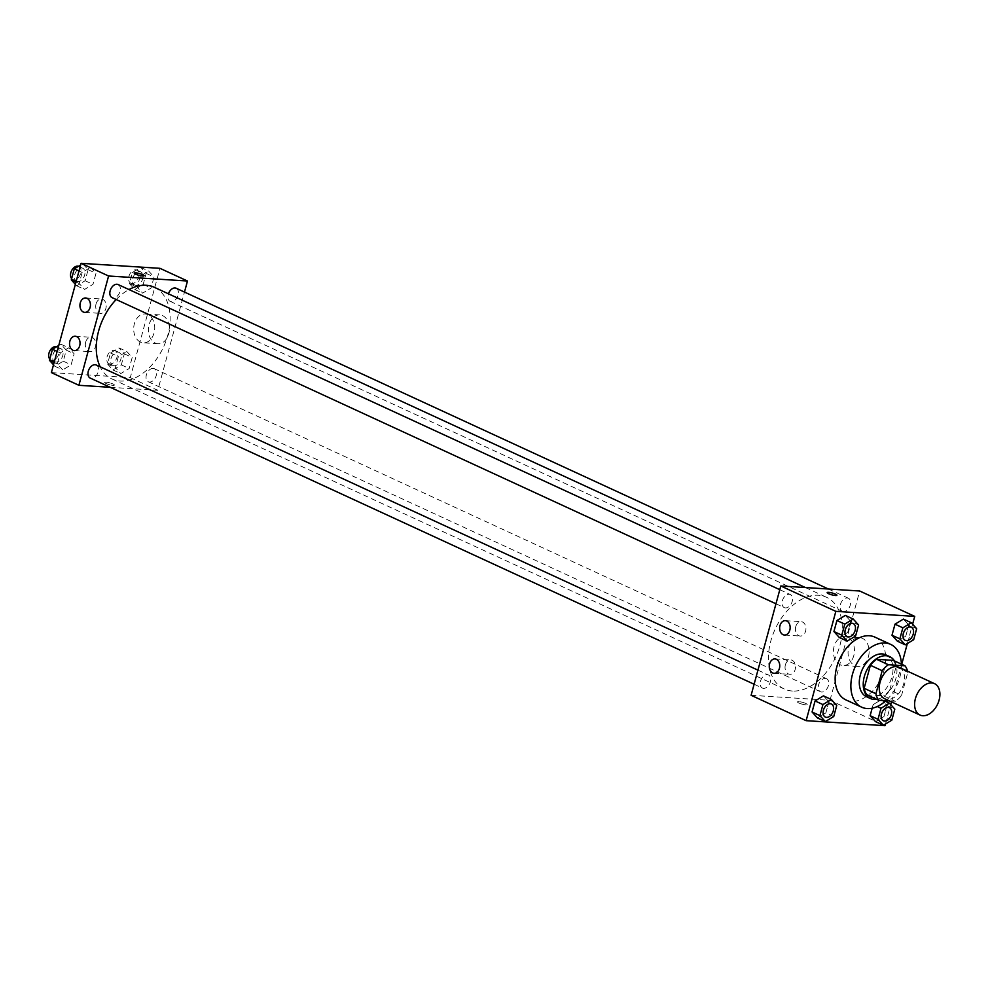 <?xml version="1.0" encoding="UTF-8"?>
<svg xmlns="http://www.w3.org/2000/svg" width="989" height="989" viewBox="0 0 989 989"><rect width="100%" height="100%" fill="white"/><g stroke="black" fill="none" stroke-linecap="round" stroke-linejoin="round"><path stroke-width="0.74" stroke-dasharray="4.95 3.71" d="M899.125 667.328A17.295 11.411 -65.2 0 1 903.068 685.822A17.295 11.411 -65.2 0 1 887.43 699.421A17.295 11.411 -65.2 0 1 884.636 698.729M893.215 660.355A22.314 14.736 -65.2 0 1 896.034 666.907L889.791 689.914L901.572 695.354L907.828 672.347A22.314 14.736 -65.2 0 0 907.581 671.234M889.445 700.941L895.354 701.325A22.314 14.736 -65.2 0 0 901.572 695.354M866.957 694.822L883.56 695.885L895.354 701.325M889.791 689.914A22.314 14.736 -65.2 0 1 883.56 695.885M876.736 699.334A23.056 15.218 114.8 0 0 893.908 683.968A23.056 15.218 114.8 0 0 894.452 660.924M885.81 654.842A23.056 15.218 -65.2 0 1 891.077 679.492A23.056 15.218 -65.2 0 1 870.221 697.641A23.056 15.218 -65.2 0 1 866.5 696.713M896.034 666.907L907.828 672.347M901.424 664.138A34.578 22.834 -65.2 0 1 885.86 700.719M874.919 637.126A34.578 22.834 -65.2 0 1 882.806 674.102A34.578 22.834 -65.2 0 1 851.529 701.325A34.578 22.834 -65.2 0 1 845.954 699.928M885.489 723.997L890.743 704.663M891.497 701.893L901.721 664.274M907.346 643.555L912.6 624.207M833.739 716.493L825.877 712.871L817.47 717.952L825.877 712.871L828.881 701.819L823.466 695.86L828.881 701.819L836.731 705.454M855.596 636.038L847.734 632.416L839.327 637.497L847.734 632.416L850.738 621.376L845.335 615.405L850.738 621.376L858.6 624.999M913.663 639.735L905.8 636.112L897.394 641.193L905.8 636.112L908.804 625.06L903.402 619.102L908.804 625.06L916.667 628.695M891.806 720.19L883.943 716.555L875.537 721.649L883.943 716.555L886.948 705.516L881.545 699.557L873.139 704.638L872.162 708.211L873.139 704.638L877.243 706.529M827.175 592.609L827.175 592.609A5.044 0.94 15.2 0 0 831.798 594.834A5.044 0.94 15.2 0 0 836.904 595.254L836.904 595.254M868.466 656.548A14.452 10.52 -86.4 0 0 859.528 637.571A14.452 10.52 -86.4 0 0 848.105 651.331A14.452 10.52 -86.4 0 0 857.686 666.425A14.452 10.52 -86.4 0 0 868.466 656.548M751.108 695.292L829.994 700.311L885.031 725.691M829.994 700.311L859.701 591.002M853.791 655.62A14.452 10.52 93.6 0 1 843.011 665.498A14.452 10.52 93.6 0 1 833.43 650.403A14.452 10.52 93.6 0 1 844.853 636.644A14.452 10.52 93.6 0 1 853.791 655.62M798.889 703.018A5.044 0.94 15.2 0 0 804.094 704.601A5.044 0.94 15.2 0 0 807.209 704.564A5.044 0.94 15.2 0 0 802.586 702.338A5.044 0.94 15.2 0 0 797.48 701.918A5.044 0.94 15.2 0 0 798.889 703.018A5.044 0.94 -164.8 0 1 797.48 701.918A5.044 0.94 -164.8 0 1 802.586 702.338A5.044 0.94 -164.8 0 1 807.209 704.564A5.044 0.94 -164.8 0 1 804.094 704.601A5.044 0.94 -164.8 0 1 798.889 703.018M795.774 626.593A7.207 5.242 -86.4 0 0 800.225 636.051A7.207 5.242 -86.4 0 0 805.924 629.189A7.207 5.242 -86.4 0 0 801.139 621.673A7.207 5.242 -86.4 0 0 795.774 626.593M785.377 664.855A7.207 5.242 -86.4 0 0 789.84 674.313A7.207 5.242 -86.4 0 0 795.527 667.451A7.207 5.242 -86.4 0 0 790.755 659.923A7.207 5.242 -86.4 0 0 785.377 664.855M825.358 678.392A7.207 4.76 -65.2 0 1 826.52 678.677A7.207 4.76 -65.2 0 1 827.83 687.207A7.207 4.76 -65.2 0 1 820.487 691.756A7.207 4.76 -65.2 0 1 818.843 684.054A7.207 4.76 -65.2 0 1 825.358 678.392M785.439 607.914A7.207 4.76 -65.2 0 1 784.277 607.617A7.207 4.76 -65.2 0 1 782.979 599.087A7.207 4.76 -65.2 0 1 790.31 594.537A7.207 4.76 -65.2 0 1 791.954 602.239A7.207 4.76 -65.2 0 1 785.439 607.914M763.582 688.356A7.207 4.76 -65.2 0 1 762.42 688.072A7.207 4.76 -65.2 0 1 761.122 679.53A7.207 4.76 -65.2 0 1 768.453 674.98A7.207 4.76 -65.2 0 1 770.097 682.694A7.207 4.76 -65.2 0 1 763.582 688.356M843.506 611.598A7.207 4.76 -65.2 0 1 842.344 611.313A7.207 4.76 -65.2 0 1 841.046 602.771A7.207 4.76 -65.2 0 1 848.377 598.221A7.207 4.76 -65.2 0 1 850.021 605.936A7.207 4.76 -65.2 0 1 843.506 611.598M792.387 691.027A50.488 33.329 -65.2 0 1 784.252 688.999A50.488 33.329 -65.2 0 1 775.129 629.189A50.488 33.329 -65.2 0 1 826.544 597.294A50.488 33.329 -65.2 0 1 838.066 651.294A50.488 33.329 -65.2 0 1 792.387 691.027M154.333 287.317A50.488 33.329 -65.2 0 1 165.868 341.304A50.488 33.329 -65.2 0 1 120.188 381.037A50.488 33.329 -65.2 0 1 112.054 379.01A50.488 33.329 -65.2 0 1 100.173 366.808M116.183 299.531A50.488 33.329 -65.2 0 1 128.99 289.567M153.159 368.403A7.207 4.76 114.8 0 0 146.644 374.077A7.207 4.76 114.8 0 0 148.288 381.779A7.207 4.76 114.8 0 0 155.619 377.229A7.207 4.76 114.8 0 0 154.321 368.687A7.207 4.76 114.8 0 0 153.159 368.403M118.111 284.548A7.207 4.76 -65.2 0 1 119.756 292.25A7.207 4.76 -65.2 0 1 113.24 297.924A7.207 4.76 -65.2 0 1 112.078 297.627M96.254 365.003A7.207 4.76 -65.2 0 1 97.899 372.705A7.207 4.76 -65.2 0 1 91.371 378.379A7.207 4.76 -65.2 0 1 90.222 378.082M176.178 288.244A7.207 4.76 -65.2 0 1 177.822 295.946A7.207 4.76 -65.2 0 1 171.307 301.62A7.207 4.76 -65.2 0 1 170.145 301.324A7.207 4.76 -65.2 0 1 168.427 293.807M110.199 387.292L157.795 390.321L184.486 292.076M126.79 351.503L132.192 357.462L129.188 368.501L120.782 373.595L115.379 367.624L118.383 356.584L126.79 351.503L118.383 356.584L115.379 367.624L120.782 373.595L129.188 368.501L132.192 357.462L126.79 351.503L118.927 347.881L110.521 352.962L107.517 364.001L112.919 369.96L121.326 364.879L124.33 353.839L118.927 347.881M148.647 271.048L154.049 277.007L151.045 288.059L142.639 293.14L137.236 287.181L140.24 276.129L148.647 271.048L140.24 276.129L137.236 287.181L142.639 293.14L151.045 288.059L154.049 277.007L148.647 271.048L140.784 267.426L132.378 272.507L129.374 283.546L134.776 289.517L143.182 284.424L146.187 273.384L140.784 267.426M90.58 267.351L95.982 273.323L92.978 284.362L84.572 289.443L79.169 283.484L82.174 272.445L90.58 267.351L82.174 272.445L79.169 283.484L84.572 289.443L92.978 284.362L95.982 273.323L90.58 267.351L82.717 263.729L80.616 265.003M51.379 372.618L130.276 377.637L159.971 268.328M62.715 369.898L57.313 363.94L60.317 352.888L68.711 347.807L74.126 353.765L71.121 364.817L62.715 369.898L71.121 364.817L74.126 353.765L68.711 347.807L60.317 352.888L57.313 363.94L62.715 369.898L54.852 366.276L63.259 361.183L66.263 350.143L60.861 344.184L58.759 345.445M96.057 303.92A7.207 5.242 -86.4 0 0 100.507 313.377A7.207 5.242 -86.4 0 0 106.194 306.516A7.207 5.242 -86.4 0 0 101.422 298.999A7.207 5.242 -86.4 0 0 96.057 303.92M85.66 342.182A7.207 5.242 -86.4 0 0 90.11 351.627A7.207 5.242 -86.4 0 0 95.809 344.778A7.207 5.242 -86.4 0 0 91.025 337.249A7.207 5.242 -86.4 0 0 85.66 342.182M155.162 343.035A14.452 10.52 -86.4 0 0 157.968 343.752A14.452 10.52 -86.4 0 0 169.391 329.992A14.452 10.52 -86.4 0 0 159.798 314.898A14.452 10.52 -86.4 0 0 148.61 326.691A14.452 10.52 -86.4 0 0 155.162 343.035M130.276 377.637L157.795 390.321M106.07 382.15A5.044 0.94 15.2 0 0 104.649 382.422A5.044 0.94 15.2 0 0 109.26 384.647A5.044 0.94 15.2 0 0 114.378 385.067A5.044 0.94 15.2 0 0 111.497 383.373A5.044 0.94 15.2 0 0 106.07 382.15A5.044 0.94 -164.8 0 1 111.497 383.373A5.044 0.94 -164.8 0 1 114.378 385.055A5.044 0.94 -164.8 0 1 109.26 384.634A5.044 0.94 -164.8 0 1 104.649 382.409A5.044 0.94 -164.8 0 1 106.07 382.15M140.487 342.095A14.452 10.52 93.6 0 1 133.935 325.764A14.452 10.52 93.6 0 1 145.123 313.97A14.452 10.52 93.6 0 1 154.704 329.065A14.452 10.52 93.6 0 1 143.294 342.824A14.452 10.52 93.6 0 1 140.487 342.095M134.343 273.112L134.343 273.112A5.044 0.94 15.2 0 0 137.224 274.806A5.044 0.94 15.2 0 0 142.651 276.03A5.044 0.94 15.2 0 0 144.073 275.758L144.073 275.758M114.069 365.757A7.207 4.76 -65.2 0 1 112.907 365.46A7.207 4.76 -65.2 0 1 111.609 356.93A7.207 4.76 -65.2 0 1 118.94 352.381A7.207 4.76 -65.2 0 1 120.584 360.083A7.207 4.76 -65.2 0 1 114.069 365.757M110.521 352.962L118.383 356.584M107.517 364.001L115.379 367.624M112.919 369.96L120.782 373.595M121.326 364.879L129.188 368.501M124.33 353.839L132.192 357.462M110.138 363.94A7.207 4.76 -65.2 0 1 108.975 363.643A7.207 4.76 -65.2 0 1 107.677 355.113A7.207 4.76 -65.2 0 1 115.008 350.563A7.207 4.76 -65.2 0 1 116.653 358.265A7.207 4.76 -65.2 0 1 110.138 363.94M135.926 285.302A7.207 4.76 -65.2 0 1 134.764 285.005A7.207 4.76 -65.2 0 1 133.466 276.475A7.207 4.76 -65.2 0 1 140.797 271.926A7.207 4.76 -65.2 0 1 142.441 279.627A7.207 4.76 -65.2 0 1 135.926 285.302M132.378 272.507L140.24 276.129M129.374 283.546L137.236 287.181M134.776 289.517L142.639 293.14M143.182 284.424L151.045 288.059M146.187 273.384L154.049 277.007M131.994 283.484A7.207 4.76 -65.2 0 1 130.832 283.2A7.207 4.76 -65.2 0 1 129.534 274.67A7.207 4.76 -65.2 0 1 136.865 270.108A7.207 4.76 -65.2 0 1 138.509 277.822A7.207 4.76 -65.2 0 1 131.994 283.484M53.505 364.793L54.852 366.276M56.002 362.061A7.207 4.76 -65.2 0 1 54.84 361.764A7.207 4.76 -65.2 0 1 53.53 353.234A7.207 4.76 -65.2 0 1 60.873 348.684A7.207 4.76 -65.2 0 1 62.517 356.386A7.207 4.76 -65.2 0 1 56.002 362.061M60.861 344.184L68.711 347.807M57.139 351.429L60.317 352.888M54.135 362.469L57.313 363.94M63.259 361.183L71.121 364.817M66.263 350.143L74.126 353.765M56.62 346.743A7.207 4.76 -65.2 0 1 56.942 346.867A7.207 4.76 -65.2 0 1 58.586 354.581A7.207 4.76 -65.2 0 1 52.071 360.243A7.207 4.76 -65.2 0 1 50.909 359.959A7.207 4.76 -65.2 0 1 49.784 359.094M75.362 284.338L76.709 285.821L85.116 280.74L88.12 269.688L82.717 263.729M77.859 281.605A7.207 4.76 -65.2 0 1 76.697 281.321A7.207 4.76 -65.2 0 1 75.387 272.779A7.207 4.76 -65.2 0 1 82.73 268.229A7.207 4.76 -65.2 0 1 84.374 275.943A7.207 4.76 -65.2 0 1 77.859 281.605M78.996 270.974L82.174 272.445M75.992 282.026L79.169 283.484M76.709 285.821L84.572 289.443M85.116 280.74L92.978 284.362M88.12 269.688L95.982 273.323M78.477 266.288A7.207 4.76 -65.2 0 1 78.799 266.424A7.207 4.76 -65.2 0 1 80.443 274.126A7.207 4.76 -65.2 0 1 73.928 279.8A7.207 4.76 -65.2 0 1 72.766 279.504A7.207 4.76 -65.2 0 1 71.641 278.638M889.432 707.691A7.207 4.76 -65.2 0 1 891.064 715.393A7.207 4.76 -65.2 0 1 884.549 721.055A7.207 4.76 -65.2 0 1 883.4 720.771M883.943 716.555L886.948 705.516L881.545 699.557L885.254 701.263M881.545 699.557L873.139 704.638M886.948 705.516L894.81 709.138M911.289 627.236A7.207 4.76 -65.2 0 1 912.921 634.95A7.207 4.76 -65.2 0 1 906.406 640.6A7.207 4.76 -65.2 0 1 905.256 640.328M905.8 636.112L908.804 625.06M831.366 703.995A7.207 4.76 -65.2 0 1 832.985 711.709A7.207 4.76 -65.2 0 1 826.483 717.359A7.207 4.76 -65.2 0 1 825.333 717.087M825.877 712.871L828.881 701.819M853.223 623.54A7.207 4.76 -65.2 0 1 854.842 631.254A7.207 4.76 -65.2 0 1 848.339 636.916A7.207 4.76 -65.2 0 1 847.19 636.632M847.734 632.416L850.738 621.376M859.528 637.571L844.853 636.644M857.686 666.425L843.011 665.498M784.45 635.049L800.225 636.051M785.365 620.659L801.139 621.673M774.053 673.299L789.84 674.313M774.968 658.921L790.755 659.923M112.054 379.01L784.252 688.999M805.405 587.553L826.544 597.294M826.52 678.677L154.321 368.687M820.487 691.756L148.288 381.779M775.969 603.784L784.277 607.617M779.802 589.679L790.31 594.537M754.113 684.24L762.42 688.072M757.933 670.134L768.453 674.98M170.145 301.324L842.344 611.313M828.399 589.011L848.377 598.221M84.733 312.376L100.507 313.377M85.647 297.986L101.422 298.999M74.336 350.625L90.11 351.627M75.251 336.248L91.025 337.249M159.798 314.898L145.123 313.97M157.968 343.752L143.294 342.824M108.975 363.643L112.907 365.46M115.008 350.563L118.94 352.381M130.832 283.2L134.764 285.005M136.865 270.108L140.797 271.926M50.909 359.959L54.84 361.764M56.942 346.867L60.873 348.684M72.766 279.504L76.697 281.321M78.799 266.424L82.73 268.229"/><path stroke-width="1.48" d="M922.811 715.739A17.295 11.411 -65.2 0 1 920.017 715.047A17.295 11.411 -65.2 0 1 916.89 694.562A17.295 11.411 -65.2 0 1 934.506 683.646A17.295 11.411 -65.2 0 1 938.45 702.128A17.295 11.411 -65.2 0 1 922.811 715.739M920.017 715.047L884.636 698.729A17.295 11.411 -65.2 0 1 881.52 678.244A17.295 11.411 -65.2 0 1 899.125 667.328L934.506 683.646M905.009 665.795L888.406 664.744A22.314 14.736 -65.2 0 0 882.188 670.715L870.394 665.276A22.314 14.736 -65.2 0 1 876.613 659.304L893.215 660.355L905.009 665.795A22.314 14.736 -65.2 0 1 907.581 671.234M882.188 670.715L875.933 693.722A22.314 14.736 -65.2 0 0 878.751 700.261L889.445 700.941M870.394 665.276L864.139 688.282L875.933 693.722M864.139 688.282A22.314 14.736 -65.2 0 0 866.957 694.822L878.751 700.261M894.452 660.924A23.056 15.218 114.8 0 0 889.741 656.659A23.056 15.218 114.8 0 0 864.312 676.587A23.056 15.218 114.8 0 0 870.431 698.531A23.056 15.218 114.8 0 0 876.736 699.334M870.431 698.531L866.5 696.713A23.056 15.218 -65.2 0 1 860.381 674.77A23.056 15.218 -65.2 0 1 885.81 654.842L889.741 656.659M876.613 659.304L888.406 664.744M885.86 700.719A34.578 22.834 -65.2 0 1 867.254 708.569A34.578 22.834 -65.2 0 1 861.679 707.184A34.578 22.834 -65.2 0 1 855.423 666.215A34.578 22.834 -65.2 0 1 890.644 644.371A34.578 22.834 -65.2 0 1 901.424 664.138M861.679 707.184L845.954 699.928A34.578 22.834 -65.2 0 1 839.698 658.971A34.578 22.834 -65.2 0 1 874.919 637.126L890.644 644.371M912.6 624.207L914.726 616.382L835.841 611.363L806.134 720.672L885.031 725.691L885.489 723.997M890.743 704.663L891.497 701.893M901.721 664.274L907.346 643.555M831.329 699.483L823.466 695.86L815.072 700.941L812.068 711.993L817.47 717.952L825.333 721.574L833.739 716.493L836.731 705.454L831.329 699.483L822.935 704.576L819.93 715.616L825.333 721.574M853.198 619.04L845.335 615.405L836.929 620.499L833.925 631.538L839.327 637.497L847.19 641.119L855.596 636.038L858.6 624.999L853.198 619.04L844.791 624.121L841.787 635.161L847.19 641.119M911.265 622.724L903.402 619.102L894.996 624.183L891.991 635.235L897.394 641.193L905.256 644.816L913.663 639.735L916.667 628.695L911.265 622.724L902.858 627.817L899.854 638.857L905.256 644.816M877.997 719.312L870.135 715.677L872.162 708.211L870.135 715.677L875.537 721.649L883.4 725.271L891.806 720.19L894.81 709.138L889.408 703.179L881.001 708.26L877.997 719.312L883.4 725.271M836.904 595.254A5.044 0.94 15.2 0 0 835.495 594.154A5.044 0.94 -164.8 0 1 836.904 595.254A5.044 0.94 -164.8 0 1 831.798 594.834A5.044 0.94 -164.8 0 1 827.175 592.609A5.044 0.94 -164.8 0 1 830.29 592.572A5.044 0.94 -164.8 0 1 835.495 594.154A5.044 0.94 15.2 0 0 830.303 592.572A5.044 0.94 15.2 0 0 827.175 592.609M835.841 611.363L780.803 585.983L859.701 591.002L914.726 616.382M780.803 585.983L751.108 695.292L806.134 720.672M780 625.592A7.207 5.242 93.6 0 1 785.365 620.659A7.207 5.242 93.6 0 1 790.137 628.188A7.207 5.242 93.6 0 1 784.45 635.049A7.207 5.242 93.6 0 1 780 625.592M769.603 663.842A7.207 5.242 93.6 0 1 774.968 658.921A7.207 5.242 93.6 0 1 779.74 666.45A7.207 5.242 93.6 0 1 774.053 673.299A7.207 5.242 93.6 0 1 769.603 663.842M100.173 366.808A50.488 33.329 -65.2 0 1 116.183 299.531M128.99 289.567A50.488 33.329 -65.2 0 1 154.333 287.317L805.405 587.553M775.969 603.784L112.078 297.627A7.207 4.76 -65.2 0 1 110.768 289.097A7.207 4.76 -65.2 0 1 118.111 284.548L779.802 589.679M754.113 684.24L90.222 378.082A7.207 4.76 -65.2 0 1 88.911 369.552A7.207 4.76 -65.2 0 1 96.254 365.003L757.933 670.134M168.427 293.807A7.207 4.76 -65.2 0 1 176.178 288.244L828.399 589.011M78.897 385.302L108.592 276.005L81.086 263.309L51.379 372.618L78.897 385.302L110.199 387.292M184.486 292.076L187.49 281.012L108.592 276.005M87.044 298.344A7.207 5.242 93.6 0 1 90.308 306.491A7.207 5.242 93.6 0 1 84.733 312.376A7.207 5.242 93.6 0 1 80.27 302.918A7.207 5.242 93.6 0 1 85.647 297.986A7.207 5.242 93.6 0 1 87.044 298.344M72.939 350.267A7.207 5.242 93.6 0 1 69.873 341.168A7.207 5.242 93.6 0 1 75.251 336.248A7.207 5.242 93.6 0 1 80.022 343.776A7.207 5.242 93.6 0 1 74.336 350.625A7.207 5.242 93.6 0 1 72.939 350.267M187.49 281.012L159.971 268.328L81.086 263.309M142.651 276.018A5.044 0.94 -164.8 0 1 137.224 274.806A5.044 0.94 -164.8 0 1 134.343 273.112A5.044 0.94 -164.8 0 1 139.449 273.533A5.044 0.94 -164.8 0 1 144.073 275.758A5.044 0.94 -164.8 0 1 142.651 276.018M144.073 275.758A5.044 0.94 15.2 0 0 139.449 273.533A5.044 0.94 15.2 0 0 134.343 273.112M58.759 345.445L52.454 349.265L49.45 360.305L53.505 364.793M52.454 349.265L57.139 351.429M49.45 360.305L54.135 362.469M49.784 359.094A7.207 4.76 -65.2 0 1 49.969 350.712A7.207 4.76 -65.2 0 1 56.62 346.743M80.616 265.003L74.311 268.81L71.307 279.862L75.362 284.338M74.311 268.81L78.996 270.974M71.307 279.862L75.992 282.026M71.641 278.638A7.207 4.76 -65.2 0 1 71.826 270.257A7.207 4.76 -65.2 0 1 78.477 266.288M883.387 720.771L883.412 720.783A7.207 4.76 -65.2 0 1 883.387 720.771A7.207 4.76 -65.2 0 1 882.077 712.228A7.207 4.76 -65.2 0 1 889.42 707.679A7.207 4.76 -65.2 0 1 889.432 707.691A7.207 4.76 -65.2 0 1 891.089 715.406A7.207 4.76 -65.2 0 1 884.574 721.068A7.207 4.76 -65.2 0 1 883.412 720.783A7.207 4.76 -65.2 0 1 882.114 712.241A7.207 4.76 -65.2 0 1 889.445 707.691L889.445 707.691M885.254 701.263L889.408 703.179M877.243 706.529L881.001 708.26M870.135 715.677L875.537 721.649M905.244 640.316L905.269 640.328A7.207 4.76 -65.2 0 1 905.244 640.316A7.207 4.76 -65.2 0 1 903.946 631.786A7.207 4.76 -65.2 0 1 911.277 627.236A7.207 4.76 -65.2 0 1 911.289 627.236L911.314 627.249A7.207 4.76 -65.2 0 1 912.958 634.95A7.207 4.76 -65.2 0 1 906.431 640.625A7.207 4.76 -65.2 0 1 905.269 640.328A7.207 4.76 -65.2 0 1 903.971 631.798A7.207 4.76 -65.2 0 1 911.314 627.249M903.402 619.102L894.996 624.183L902.858 627.817M894.996 624.183L891.991 635.235L899.854 638.857M891.991 635.235L897.394 641.193M825.321 717.074L825.345 717.087A7.207 4.76 -65.2 0 1 825.321 717.074A7.207 4.76 -65.2 0 1 824.01 708.544A7.207 4.76 -65.2 0 1 831.353 703.995A7.207 4.76 -65.2 0 1 831.366 703.995A7.207 4.76 -65.2 0 1 833.022 711.709A7.207 4.76 -65.2 0 1 826.507 717.384A7.207 4.76 -65.2 0 1 825.345 717.087A7.207 4.76 -65.2 0 1 824.047 708.557A7.207 4.76 -65.2 0 1 831.378 704.007L831.378 704.007M823.466 695.86L815.072 700.941L822.935 704.576M815.072 700.941L812.068 711.993L819.93 715.616M812.068 711.993L817.47 717.952M847.177 636.619L847.202 636.632A7.207 4.76 -65.2 0 1 847.177 636.619A7.207 4.76 -65.2 0 1 845.867 628.089A7.207 4.76 -65.2 0 1 853.21 623.54A7.207 4.76 -65.2 0 1 853.223 623.54L853.235 623.552A7.207 4.76 -65.2 0 1 854.879 631.254A7.207 4.76 -65.2 0 1 848.364 636.928A7.207 4.76 -65.2 0 1 847.202 636.632A7.207 4.76 -65.2 0 1 845.904 628.102A7.207 4.76 -65.2 0 1 853.235 623.552M845.335 615.405L836.929 620.499L844.791 624.121M836.929 620.499L833.925 631.538L841.787 635.161M833.925 631.538L839.327 637.497"/></g></svg>
